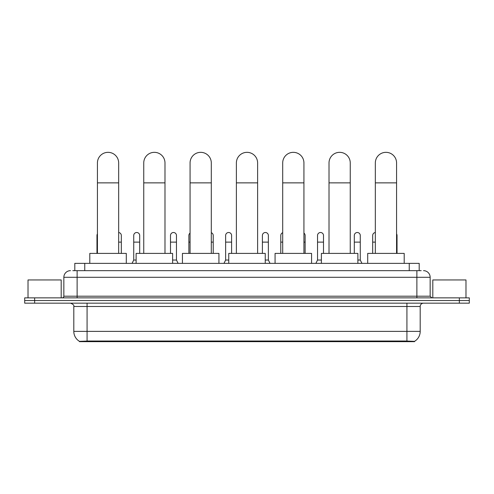<?xml version="1.0" encoding="UTF-8"?>
<svg xmlns="http://www.w3.org/2000/svg" width="494" height="494" viewBox="0 0 494 494"><rect width="100%" height="100%" fill="white"/><g stroke="black" fill="none" stroke-linecap="round" stroke-linejoin="round"><path stroke-width="0.74" d="M72.809 270.656L77.126 270.656L72.809 270.656L74.804 270.656L74.804 263.358L419.196 263.358L419.196 270.656M414.552 341.663L79.448 341.663L79.448 341.335M73.804 331.375L87.074 331.375L87.074 306.49L73.804 306.49L73.804 331.375A11.615 11.615 0 0 0 79.485 341.354L88.401 341.021L405.599 341.021L414.515 341.354A11.615 11.615 0 0 0 420.196 331.375L420.196 306.49A3.316 3.316 0 0 1 423.512 303.174M469.3 303.174L469.3 300.519L24.7 300.519L24.7 303.174L34.654 303.174L34.654 300.519L24.7 300.519L24.7 297.863L34.654 297.863L34.654 300.519L469.3 300.519L469.3 303.174L34.654 303.174M70.488 270.656A6.638 6.638 0 0 0 63.85 277.295L63.85 296.202A1.661 1.661 0 0 1 62.195 297.863M423.512 270.656A6.638 6.638 0 0 1 430.151 277.295L77.126 277.295L77.126 270.656L421.191 270.656M430.151 277.295L430.151 296.202L431.805 297.863M469.3 297.863L469.3 300.519L469.3 297.863L34.654 297.863M61.194 297.863L61.194 279.95L28.016 279.95L28.016 297.863M465.984 297.863L465.984 279.95L432.806 279.95L432.806 297.863M97.429 253.403L97.429 162.958A10.615 10.615 0 0 1 108.044 152.337A10.615 10.615 0 0 1 118.665 162.958A10.615 10.615 0 0 0 108.044 152.337M118.665 253.403L118.665 162.958M126.297 263.358L126.297 253.403L89.797 253.403L89.797 263.358M143.748 253.403L143.748 162.958A10.615 10.615 0 0 1 154.363 152.337A10.615 10.615 0 0 1 164.984 162.958A10.615 10.615 0 0 0 154.363 152.337M164.984 253.403L164.984 162.958M172.61 263.358L172.61 253.403L136.116 253.403L136.116 263.358M190.067 253.403L190.067 162.958A10.615 10.615 0 0 1 200.681 152.337A10.615 10.615 0 0 1 211.302 162.958A10.615 10.615 0 0 0 200.681 152.337M211.302 253.403L211.302 162.958M218.928 263.358L218.928 253.403L182.434 253.403L182.434 263.358M236.385 253.403L236.385 162.958A10.615 10.615 0 0 1 247 152.337A10.615 10.615 0 0 1 257.615 162.958A10.615 10.615 0 0 0 247 152.337M257.615 253.403L257.615 162.958M265.247 263.358L265.247 253.403L228.753 253.403L228.753 263.358M282.698 253.403L282.698 162.958A10.615 10.615 0 0 1 293.319 152.337A10.615 10.615 0 0 1 303.934 162.958A10.615 10.615 0 0 0 293.319 152.337M303.934 253.403L303.934 162.958M311.566 263.358L311.566 253.403L275.072 253.403L275.072 263.358M329.016 253.403L329.016 162.958A10.615 10.615 0 0 1 339.637 152.337A10.615 10.615 0 0 1 350.252 162.958A10.615 10.615 0 0 0 339.637 152.337M350.252 253.403L350.252 162.958M357.884 263.358L357.884 253.403L321.39 253.403L321.39 263.358M375.335 253.403L375.335 162.958A10.615 10.615 0 0 1 385.956 152.337A10.615 10.615 0 0 1 396.571 162.958A10.615 10.615 0 0 0 385.956 152.337M396.571 253.403L396.571 162.958M404.203 263.358L404.203 253.403L367.703 253.403L367.703 263.358M96.966 253.403L96.966 242.122L97.429 242.122M96.966 242.122L96.966 235.49A2.989 2.989 0 0 1 97.429 233.884M121.32 253.403L121.32 235.49A2.989 2.989 0 0 0 118.665 232.52A2.989 2.989 0 0 1 121.32 235.49M132.065 263.358L133.726 260.042L136.116 260.042M139.697 253.403L139.697 235.49A2.989 2.989 0 0 0 136.9 232.507A2.989 2.989 0 0 1 139.697 235.49M133.726 260.042L133.726 242.122L139.697 242.122M133.726 242.122L133.726 235.49A2.989 2.989 0 0 1 136.9 232.507M172.61 260.042L176.463 260.042L178.118 263.358M176.463 260.042L176.463 235.49A2.989 2.989 0 0 0 173.66 232.507A2.989 2.989 0 0 1 176.463 235.49M170.492 253.403L170.492 242.122L176.463 242.122M170.492 242.122L170.492 235.49A2.989 2.989 0 0 1 173.66 232.507M188.869 253.403L188.869 242.122L190.067 242.122M188.869 242.122L188.869 235.49A2.989 2.989 0 0 1 190.067 233.1M213.223 253.403L213.223 235.49A2.989 2.989 0 0 0 211.302 232.699A2.989 2.989 0 0 1 213.223 235.49M223.973 263.358L225.635 260.042L228.753 260.042M231.606 253.403L231.606 235.49A2.989 2.989 0 0 0 228.808 232.507A2.989 2.989 0 0 1 231.606 235.49M225.635 260.042L225.635 242.122L231.606 242.122M225.635 242.122L225.635 235.49A2.989 2.989 0 0 1 228.808 232.507M265.247 260.042L268.366 260.042L270.027 263.358M268.366 260.042L268.366 235.49A2.989 2.989 0 0 0 265.568 232.507A2.989 2.989 0 0 1 268.366 235.49M262.394 253.403L262.394 242.122L268.366 242.122M262.394 242.122L262.394 235.49A2.989 2.989 0 0 1 265.568 232.507M280.777 253.403L280.777 242.122L282.698 242.122M280.777 242.122L280.777 235.49A2.989 2.989 0 0 1 282.698 232.699M305.131 253.403L305.131 235.49A2.989 2.989 0 0 0 303.934 233.1A2.989 2.989 0 0 1 305.131 235.49M315.882 263.358L317.537 260.042L321.39 260.042M323.508 253.403L323.508 235.49A2.989 2.989 0 0 0 320.711 232.507A2.989 2.989 0 0 1 323.508 235.49M317.537 260.042L317.537 242.122L323.508 242.122M317.537 242.122L317.537 235.49A2.989 2.989 0 0 1 320.711 232.507M357.884 260.042L360.274 260.042L361.935 263.358M360.274 260.042L360.274 235.49A2.989 2.989 0 0 0 357.477 232.507A2.989 2.989 0 0 1 360.274 235.49M354.303 253.403L354.303 242.122L360.274 242.122M354.303 242.122L354.303 235.49A2.989 2.989 0 0 1 357.477 232.507M372.68 253.403L372.68 242.122L375.335 242.122M372.68 242.122L372.68 235.49A2.989 2.989 0 0 1 375.335 232.52M397.034 253.403L397.034 235.49A2.989 2.989 0 0 0 396.571 233.884A2.989 2.989 0 0 1 397.034 235.49M405.599 341.663L405.599 341.021M88.401 341.663L88.401 341.021M84.758 270.656L84.758 263.358M409.242 270.656L409.242 263.358M406.926 303.174L406.926 306.49L87.074 306.49L87.074 303.174M420.196 306.49L406.926 306.49L406.926 331.375L420.196 331.375M406.926 341.082L406.926 331.375L87.074 331.375L87.074 341.082M459.346 303.174L459.346 297.863M77.126 297.863L77.126 277.295L63.85 277.295M63.85 296.202L430.151 296.202M416.874 270.656L416.874 297.863M97.429 182.866L118.665 182.866M143.748 182.866L164.984 182.866M190.067 182.866L211.302 182.866M236.385 182.866L257.615 182.866M282.698 182.866L303.934 182.866M329.016 182.866L350.252 182.866M375.335 182.866L396.571 182.866M118.665 242.122L121.32 242.122M211.302 242.122L213.223 242.122M303.934 242.122L305.131 242.122M396.571 242.122L397.034 242.122M73.804 306.49C74.273 305.311 73.161 304.205 70.488 303.174"/></g></svg>
